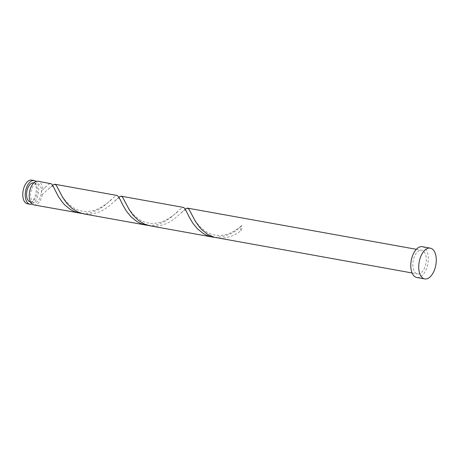 <?xml version="1.0" encoding="UTF-8"?>
<svg xmlns="http://www.w3.org/2000/svg" width="459" height="459" viewBox="0 0 459 459"><rect width="100%" height="100%" fill="white"/><g stroke="black" fill="none" stroke-linecap="round" stroke-linejoin="round"><path stroke-width="0.34" stroke-dasharray="2.29 1.72" d="M31.654 180.077A12.026 6.518 -79.8 0 1 36.095 192.04A12.026 6.518 -79.8 0 1 28.527 203.773A12.026 6.518 -79.8 0 1 27.391 203.75M31.958 203.968A12.026 6.518 100.2 0 0 38.407 193.514A12.026 6.518 100.2 0 0 36.009 181.466M30.288 201.828A9.622 5.21 100.2 0 0 31.195 201.845A9.622 5.21 100.2 0 0 37.254 192.459A9.622 5.21 100.2 0 0 33.696 182.889M52.619 185.241L42.326 194.553C41.723 194.633 41.385 193.899 41.321 192.355A9.622 5.21 100.2 0 0 37.678 183.606A9.622 5.21 100.2 0 0 36.772 183.589A9.622 5.21 100.2 0 0 30.713 192.969A9.622 5.21 100.2 0 0 34.27 202.545A9.622 5.21 100.2 0 0 35.177 202.562A9.622 5.21 100.2 0 0 41.321 192.355C41.649 190.76 42.119 189.917 42.721 189.837A12.026 6.518 100.2 0 0 38.103 181.236M422.314 246.707A15.635 8.469 -79.8 0 1 428.092 262.261A15.635 8.469 -79.8 0 1 418.252 277.511A15.635 8.469 -79.8 0 1 416.778 277.483M185.281 209.115L174.988 218.427L169.078 222.299L165.785 223.883L158.757 225.914L155.136 226.241L150.213 225.851M420.542 250.235A12.026 6.518 -79.8 0 1 421.678 250.258A12.026 6.518 -79.8 0 1 426.118 262.227A12.026 6.518 -79.8 0 1 418.551 273.954A12.026 6.518 -79.8 0 1 417.415 273.931A12.026 6.518 -79.8 0 1 412.974 261.969A12.026 6.518 -79.8 0 1 420.542 250.235M241.314 230.361A12.026 6.518 100.2 0 0 241.715 225.644A2.404 1.302 100.2 0 0 241.285 225.891A2.404 1.302 100.2 0 0 240.298 228.536A2.404 1.302 100.2 0 0 241.314 230.361C235.083 235.53 227.807 238.123 219.5 238.135L216.545 237.785M214.445 237.314L215.271 237.378C226.287 236.764 235.1 232.856 241.715 225.644M46.089 186.572L42.721 189.837L47.856 184.92L49.067 183.996L50.748 183.514M81.782 213.441L87.881 213.269L91.461 212.506L98.237 209.757L104.187 205.907L115.398 195.93L117.079 195.448M33.846 204.909A12.026 6.518 100.2 0 0 34.976 204.932A12.026 6.518 100.2 0 0 42.326 194.553M118.95 197.175L108.657 206.493L102.747 210.365L99.454 211.949L92.425 213.98L88.805 214.301L83.882 213.917M148.114 225.38L154.213 225.203L157.793 224.44L164.569 221.691L170.518 217.847L181.73 207.864L183.411 207.382M33.828 182.911L37.678 183.606M416.353 249.3L421.678 250.258M412.09 272.973L417.415 273.931M30.42 201.851L34.27 202.545M190.944 212.649C193.87 218.432 196.865 225.616 206.745 232.03C210.911 234.446 215.38 235.57 220.165 235.398C224.726 235.083 228.789 233.958 232.346 232.03C236.064 229.999 239.041 227.951 241.285 225.891M181.299 212.856C185.304 209.229 185.516 208.983 187.714 214.02M124.613 200.715C127.539 206.498 130.534 213.682 140.414 220.091C144.579 222.512 149.049 223.636 153.834 223.464L160.357 222.368L166.015 220.091C173.054 215.701 177.3 212.488 178.752 210.446M114.968 200.916C118.973 197.295 119.185 197.049 121.383 202.08M58.282 188.781C61.208 194.559 64.203 201.742 74.083 208.156C78.248 210.572 82.723 211.697 87.503 211.53L94.026 210.434L99.683 208.156C106.723 203.767 110.969 200.549 112.421 198.506M48.637 188.982C52.642 185.361 52.854 185.115 55.051 190.146"/><path stroke-width="0.69" d="M29.864 204.198L27.391 203.75A12.026 6.518 -79.8 0 1 22.95 191.787A12.026 6.518 -79.8 0 1 30.518 180.054A12.026 6.518 -79.8 0 1 31.654 180.077L34.121 180.519A12.026 6.518 100.2 0 0 32.991 180.502A12.026 6.518 100.2 0 0 25.423 192.229A12.026 6.518 100.2 0 0 29.864 204.198A12.026 6.518 100.2 0 0 31 204.215A12.026 6.518 100.2 0 0 31.958 203.968M36.009 181.466A12.026 6.518 100.2 0 0 34.121 180.519M33.828 182.911L33.696 182.889A9.622 5.21 100.2 0 0 32.79 182.871A9.622 5.21 100.2 0 0 26.737 192.258A9.622 5.21 100.2 0 0 30.288 201.828L30.42 201.851M424.736 278.917L416.778 277.483A15.635 8.469 -79.8 0 1 411.006 261.928A15.635 8.469 -79.8 0 1 420.84 246.678A15.635 8.469 -79.8 0 1 422.314 246.707L430.278 248.141A15.635 8.469 -79.8 0 1 436.05 263.695A15.635 8.469 -79.8 0 1 426.21 278.946A15.635 8.469 -79.8 0 1 424.736 278.917A15.635 8.469 -79.8 0 1 418.964 263.363A15.635 8.469 -79.8 0 1 428.804 248.112A15.635 8.469 -79.8 0 1 430.278 248.141M412.09 272.973L214.319 237.28L207.68 234.383L201.937 229.844L199.481 227.159L195.448 221.433L188.764 208.845L187.071 208.151L185.281 209.115M79.654 213.154L73.733 211.306L70.52 209.585L64.822 204.989L62.39 202.281L58.408 196.555L52.601 185.218L51.437 183.818L38.103 181.236A12.026 6.518 100.2 0 0 36.967 181.213A12.026 6.518 100.2 0 0 29.399 192.946A12.026 6.518 100.2 0 0 33.846 204.909L81.782 213.441M54.977 184.271L117.32 195.511L118.933 197.152L123.167 205.678L126.586 211.369L131.154 216.923L136.851 221.519L140.064 223.24L145.985 225.088L83.882 213.917L78.248 212.196L72.017 208.415L66.819 203.285L62.785 197.565L56.101 184.977L54.409 184.277L52.619 185.241M121.308 196.211L183.652 207.451L185.264 209.086L189.498 217.618L192.918 223.309L197.485 228.863L203.182 233.453L206.395 235.18L212.316 237.028L150.213 225.851L144.579 224.13L138.348 220.349L133.15 215.219L129.117 209.499L122.433 196.911L120.74 196.217L118.95 197.175M145.985 225.088L148.114 225.38M212.316 237.028L214.445 237.314M187.639 208.145L416.353 249.3"/></g></svg>
